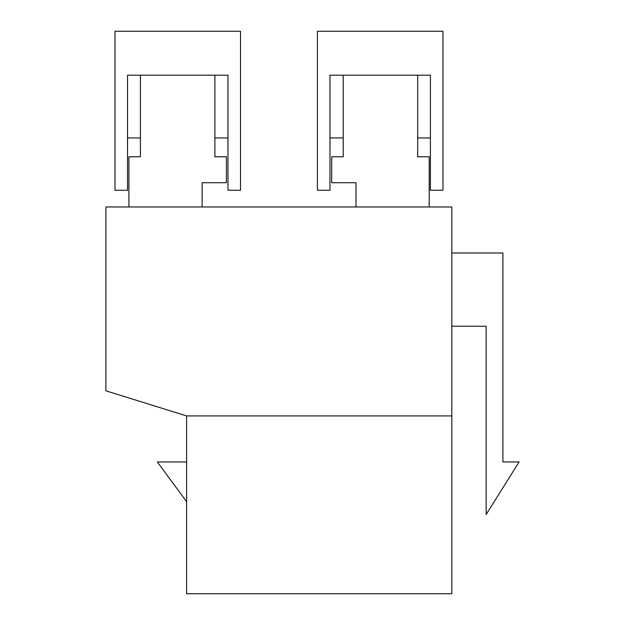<?xml version="1.0" encoding="UTF-8"?>
<svg xmlns="http://www.w3.org/2000/svg" width="625" height="625" viewBox="0 0 625 625"><rect width="100%" height="100%" fill="white"/><g stroke="black" fill="none" stroke-linecap="round" stroke-linejoin="round"><path stroke-width="0.94" d="M105.898 206.961L105.898 390.82L186.617 415.922L451.828 415.922L451.828 206.961L105.898 206.961M343.211 75.18L329.977 75.18L329.977 190.25L317.422 190.25L317.422 31.25L442.953 31.25L442.953 190.25L430.398 190.25L430.398 75.18L343.211 75.18L343.211 156.773L343.211 137.945L329.977 137.945M417.695 75.18L417.695 156.773L417.695 137.945L430.398 137.945M429.195 206.961L429.195 156.773L417.695 156.773M343.211 156.773L331.711 156.773L331.711 182.719L355.977 182.719L355.977 206.961M140.414 75.18L127.539 75.18L127.539 190.25L114.992 190.25L114.992 31.25L240.516 31.25L240.516 190.25L227.961 190.25L227.961 75.18L140.414 75.18L140.414 156.773L140.414 137.945L127.539 137.945M214.891 75.18L214.891 156.773L214.891 137.945L227.961 137.945M451.828 415.922L451.828 593.75L186.617 593.75L186.617 415.922M186.617 461.953L157.328 461.953L186.617 501.695M451.828 326.211L486.156 326.211L486.156 514.5L519.102 461.953L502.898 461.953L502.898 252.992L451.828 252.992M214.891 156.773L226.398 156.773L226.398 182.719L202.133 182.719L202.133 206.961M128.906 206.961L128.906 156.773L140.414 156.773"/></g></svg>
